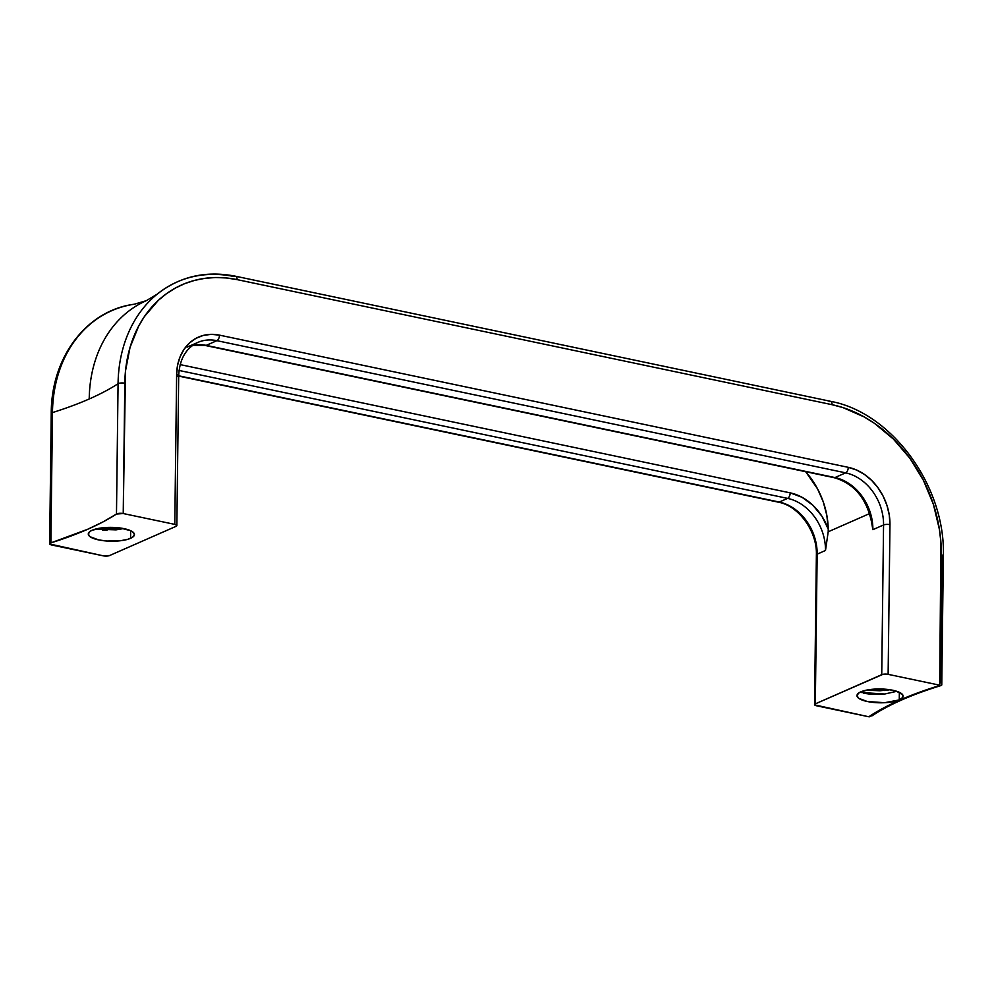 <?xml version="1.0" encoding="UTF-8"?>
<svg xmlns="http://www.w3.org/2000/svg" width="993" height="993" viewBox="0 0 993 993"><rect width="100%" height="100%" fill="white"/><g stroke="black" fill="none" stroke-linecap="round" stroke-linejoin="round"><path stroke-width="1.49" d="M51.239 413.498A4.617 1.378 0.7 0 1 52.468 412.567L50.879 542.886L87.632 529.294L103.098 521.859L116.479 514.039A371.854 111.39 0.7 0 1 50.879 542.886A4.617 1.378 0.7 0 0 49.65 543.804A4.617 1.378 0.7 0 0 51.71 544.983L103.272 555.832L49.687 543.978L50.879 542.886L52.468 412.567A137.543 109.565 -113.7 0 1 132.503 304.503A137.543 109.565 -113.7 0 0 52.468 412.567A371.854 111.39 -179.3 0 0 89.221 398.975A371.854 111.39 0.7 0 1 52.468 412.567A4.617 1.378 -179.3 0 0 51.239 413.485C51.102 357.418 86.403 310.449 134.254 304.23L146.368 300.656L157.192 294.151C179.832 276.389 205.948 270.419 235.527 276.228A4.617 2.42 101.9 0 1 237.128 279.629L832.084 404.697L842.933 407.589L864.171 416.923L874.349 423.266L893.352 439.018L909.948 458.332L923.49 480.451L933.457 504.531L939.465 529.666L940.905 542.315L939.701 685.182L888.127 674.346L889.964 524.652L889.269 515.032L886.972 505.437L883.162 496.239L877.998 487.799L871.668 480.426L864.406 474.418L856.512 469.999L848.27 467.331L219.49 335.137L211.236 334.343L203.267 335.423L195.906 338.365L189.427 343.044L184.077 349.275L180.068 356.822L177.548 365.412L176.63 374.684L174.793 524.378L123.231 513.542L125.503 370.898L130.046 347.389L138.635 326.151L144.345 316.655L158.359 300.32L166.514 293.655L175.339 288.069L184.735 283.626L194.628 280.374L204.906 278.325L215.493 277.519L226.267 277.953L237.128 279.629A4.617 2.42 -78.1 0 0 235.564 276.24M145.177 301.189A132.801 105.779 66.3 0 0 89.221 398.975A132.801 105.779 -113.7 0 1 145.177 301.189M102.589 530.138L107.008 530.299M130.579 538.33A23.075 6.914 0.7 0 1 104.65 540.825A23.075 6.914 0.7 0 1 88.29 533.998A23.075 6.914 0.7 0 1 92.15 530.25L90.028 531.416L88.29 534.048L90.065 536.704L98.592 539.907L106.921 541.024L120.252 540.763L127.725 539.348L132.702 537.151L134.44 534.519L132.665 531.863L130.517 530.647L120.141 527.991L102.478 527.804L92.15 530.25A23.075 6.914 0.7 0 1 118.08 527.742A23.075 6.914 0.7 0 1 134.44 534.569A23.075 6.914 0.7 0 1 130.579 538.33L130.679 530.721L130.579 538.33M867.237 690.371L889.865 689.738L884.651 690.507M863.749 693.263L871.233 694.306L884.614 694.033L896.791 691.314L884.701 694.02L860.968 692.469M899.261 699.928A23.075 6.914 0.7 0 1 873.331 702.423A23.075 6.914 0.7 0 1 856.971 695.596A23.075 6.914 0.7 0 1 860.832 691.848A23.075 6.914 0.7 0 1 886.749 689.341A23.075 6.914 0.7 0 1 903.121 696.167A23.075 6.914 0.7 0 1 899.261 699.928L899.348 692.32L899.261 699.928L884.602 702.709L867.274 701.505L858.746 698.315L856.971 695.646L858.709 693.015L867.174 689.998L879.984 688.968L888.822 689.589L896.319 691.165L902.662 694.765L902.687 697.471L899.261 699.928M178.678 376.099L778.363 502.173A4.617 2.42 -78.1 0 0 779.257 502.048L178.69 375.801L779.257 502.048L787.598 498.387A46.15 36.766 -113.7 0 1 825.493 550.494L828.199 531.789L869.607 513.58L828.199 531.789L825.493 550.494L817.152 554.168A46.15 36.766 66.3 0 0 779.257 502.048L787.598 498.387A46.15 36.766 -113.7 0 1 825.493 550.494L817.152 554.168L815.327 703.863L814.645 704.893L868.18 716.636A4.617 1.378 -179.3 0 0 868.85 716.747L883.162 708.195L899.931 700.065L919.021 692.431L940.297 685.331A4.617 1.378 -179.3 0 0 939.701 685.182L888.127 674.346L883 674.297L815.327 703.863L881.734 674.657L883.559 524.962L872.872 529.666L871.482 521.735C866.343 498.052 853.868 483.368 834.083 477.67A4.617 2.42 -78.1 0 0 834.976 477.559L845.664 472.854A46.15 36.766 -113.7 0 1 883.559 524.962L872.872 529.666A46.15 36.766 66.3 0 0 834.976 477.559L845.664 472.854L216.884 340.673L206.196 345.365L834.976 477.559L206.196 345.365A46.15 36.766 66.3 0 0 192.754 345.316A46.15 36.766 66.3 0 1 206.196 345.365A4.617 2.42 101.9 0 1 205.303 345.477L192.679 345.365M787.598 498.387L179.05 370.451L787.598 498.387A4.617 2.42 -78.1 0 0 790.205 492.863L180.167 364.605L790.205 492.863A4.617 2.42 101.9 0 1 787.598 498.387M778.326 502.16A4.617 2.42 101.9 0 0 779.257 502.048A46.15 36.766 66.3 0 1 817.152 554.168A4.617 1.378 -179.3 0 0 816.383 554.913A4.617 1.378 0.7 0 1 817.152 554.168L815.327 703.863A4.617 1.378 0.7 0 0 814.545 704.608A4.617 1.378 0.7 0 0 816.606 705.787L868.18 716.636A4.617 1.378 0.7 0 0 868.85 716.747L872.586 715.357M187.081 347.153L197.768 342.448A46.15 36.766 -113.7 0 1 216.884 340.673L206.196 345.365A4.617 2.42 -78.1 0 1 205.266 345.477M109.677 555.509L176.084 526.315L109.677 555.509L103.272 555.832A4.617 1.378 0.7 0 0 109.677 555.509M156.956 294.338A137.543 109.565 66.3 0 0 118.068 383.72A4.617 1.378 0.7 0 1 124.82 383.211A4.617 1.378 -179.3 0 0 118.068 383.72A371.854 111.39 0.7 0 1 89.221 398.975A371.854 111.39 -179.3 0 0 118.068 383.72L116.479 514.039A4.617 1.378 0.7 0 1 123.231 513.542L124.82 383.211A132.988 105.928 -113.7 0 1 237.128 279.629L832.084 404.697A4.617 2.42 -78.1 0 0 830.483 401.309L235.527 276.228A4.617 2.42 101.9 0 0 234.224 276.575A137.543 109.565 66.3 0 0 156.956 294.338A137.543 109.565 66.3 0 0 118.068 383.72L116.479 514.039L123.231 513.542L174.793 524.378L176.766 525.285L176.084 526.315A4.617 1.378 0.7 0 0 176.853 525.558A4.617 1.378 0.7 0 0 174.793 524.378L176.63 374.684A4.617 1.378 0.7 0 1 178.69 375.851A4.617 1.378 -179.3 0 0 176.63 374.684A50.767 40.44 66.3 0 1 219.49 335.137A4.617 2.42 101.9 0 1 216.884 340.673A4.617 2.42 -78.1 0 0 219.49 335.137L848.27 467.331A4.617 2.42 101.9 0 1 845.664 472.854A4.617 2.42 -78.1 0 0 848.27 467.331A50.767 40.44 66.3 0 1 889.964 524.652A4.617 1.378 -179.3 0 0 883.559 524.962A4.617 1.378 0.7 0 1 889.964 524.652L888.127 674.346A4.617 1.378 0.7 0 0 881.734 674.657L883.559 524.962A46.15 36.766 -113.7 0 0 845.664 472.854L216.884 340.673A46.15 36.766 -113.7 0 0 197.359 342.635M940.582 682.886L942.121 556.961A4.617 1.378 0.7 0 0 943.35 556.03A4.617 1.378 -179.3 0 0 941.29 554.864A4.617 1.378 0.7 0 1 943.35 556.03L941.774 684.959M805.683 471.7L817.574 488.891L823.247 501.825L826.846 515.392L828.249 529.07L821.881 516.174L812.907 505.288L802.059 497.307L790.205 492.863A50.767 40.44 66.3 0 1 828.249 529.07A73.842 58.823 66.3 0 0 805.683 471.7M828.199 531.789L828.249 529.07L828.199 531.789M123.604 528.561L116.057 529.852L95.291 529.145L123.616 528.561M829.18 401.656A4.617 2.42 101.9 0 1 830.52 401.321A4.617 2.42 101.9 0 1 832.084 404.697A132.988 105.928 -113.7 0 1 941.29 554.864L939.701 685.182A4.617 1.378 0.7 0 1 940.297 685.331L941.476 685.406M941.55 685.369L940.297 685.331A376.459 112.768 -179.3 0 0 868.85 716.747L869.607 716.772M176.853 525.558L178.69 375.863A4.617 1.378 0.7 0 1 177.921 376.62M871.469 521.623L872.872 529.666A46.15 36.766 66.3 0 0 834.976 477.559A4.617 2.42 101.9 0 1 834.033 477.658M866.43 690.147L879.935 690.768L889.517 689.688M830.483 401.309C892.049 412.542 945.708 486.483 943.35 556.043M941.414 685.431C912.07 694.442 888.884 704.608 871.854 715.928M49.65 543.804L51.239 413.485M178.69 375.863C179.485 359.292 185.852 348.146 197.768 342.448M778.363 502.173C798.484 505.623 817.313 531.255 816.383 554.913L814.545 704.608M834.083 477.67L205.303 345.477"/></g></svg>
